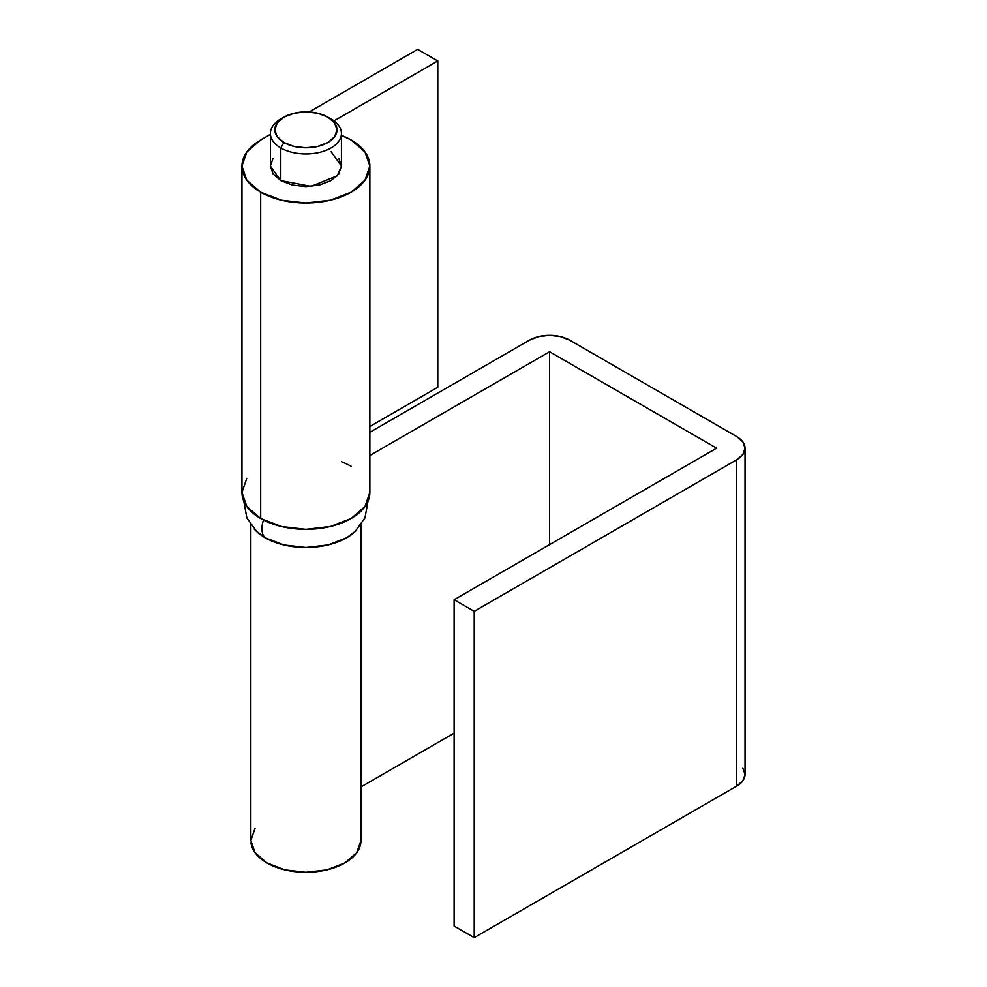 <?xml version="1.0" encoding="UTF-8"?>
<svg xmlns="http://www.w3.org/2000/svg" width="987" height="987" viewBox="0 0 987 987"><rect width="100%" height="100%" fill="white"/><g stroke="black" fill="none" stroke-linecap="round" stroke-linejoin="round"><path stroke-width="1.48" d="M241.963 166.1L241.963 492.414A63.945 36.914 0 0 0 260.691 518.52L260.691 192.206A63.945 36.914 180 0 1 241.963 166.1A63.945 36.914 180 0 1 260.593 140.055L270.389 134.392L260.593 140.055L246.787 152.023L241.963 166.137L246.849 180.239L260.691 192.206L260.691 518.52A63.945 36.914 0 0 0 331.632 526.207A63.945 36.914 0 0 0 369.792 490.847M331.027 151.591L341.428 166.1L337.172 175.846L311.053 186.395L280.789 180.596L270.389 166.1L273.091 173.946L280.789 180.596L292.312 185.05L305.908 186.605L319.504 185.05L331.027 180.596L338.726 173.946L341.428 166.1L338.726 158.253M417.686 49.35L309.19 111.987L417.686 49.35L437.784 60.947L417.686 49.35M437.784 387.262L437.784 60.947L437.784 387.262L369.854 426.483L437.784 387.262M333.976 120.895L437.784 60.947L333.976 120.895M341.28 135.342A63.945 36.914 180 0 1 351.125 139.994A63.945 36.914 180 0 1 369.792 164.533A63.945 36.914 180 0 1 331.632 199.892A63.945 36.914 180 0 1 260.691 192.206L281.443 200.201L305.908 203.014L330.374 200.201L351.125 192.206L364.98 180.226L369.854 166.1L364.98 151.973L351.125 139.994L341.292 135.318M341.428 461.719A63.945 36.914 180 0 1 351.125 466.308M369.854 166.1L369.854 492.414L364.98 506.541L351.125 518.52L330.374 526.515L305.908 529.328L281.443 526.515L260.691 518.52L246.849 506.553L241.963 492.451L246.787 478.337M273.091 158.253L270.389 166.1L270.389 133.467M745.037 448.184L745.037 774.499L742.878 780.779L736.709 786.096L474.216 937.65L454.119 926.053L454.119 599.738L474.216 611.335L454.119 599.738L454.119 926.053L474.216 937.65L474.216 611.335L736.709 459.782L742.878 454.464L745.037 448.184L742.878 441.905L736.709 436.575L569.696 340.145L560.443 336.579L549.574 335.333L538.692 336.579L529.476 340.133L369.854 432.294L529.476 340.133A28.426 16.409 180 0 1 569.659 340.133A28.426 16.409 180 0 1 569.696 340.145L736.709 436.575A28.426 16.409 180 0 1 745.037 448.184A28.426 16.409 180 0 1 736.709 459.782L474.216 611.335L474.216 937.65L736.709 786.096L736.709 459.782L736.709 786.096A28.426 16.409 0 0 0 745.037 774.499L742.878 768.219M454.119 599.738L716.611 448.184L549.574 351.742L549.574 544.627L549.574 351.742L369.854 455.5L549.574 351.742L716.611 448.184L454.119 599.738M360.971 786.935L454.119 733.156L360.971 786.935M250.957 842.54A55.062 31.794 0 0 0 266.971 862.959A55.062 31.794 0 0 0 326.191 870.04A55.062 31.794 0 0 0 360.946 841.467M255.041 828.315L250.846 840.48L255.041 852.645L266.971 862.959L284.836 869.855L305.908 872.274L326.981 869.855L344.845 862.959L356.776 852.645L360.971 840.48L360.971 524.924M331.027 118.958A35.52 20.505 180 0 1 341.107 136.218A35.52 20.505 180 0 1 317.259 152.899A35.52 20.505 180 0 1 280.789 147.964L280.789 180.596L280.789 147.964A35.52 20.505 0 0 0 331.027 147.964A35.52 20.505 0 0 0 331.027 118.958L327.894 117.145A31.078 17.951 180 0 1 327.894 142.535A31.078 17.951 180 0 1 283.935 142.535L280.789 147.964L283.935 142.535L277.187 136.712L274.83 129.84L277.187 122.968L283.935 117.145L294.015 113.258L305.908 111.889L317.802 113.258L327.894 117.145L334.63 122.968L336.999 129.84L334.63 136.712L327.894 142.535L317.802 146.421L305.908 147.791L294.015 146.421L283.935 142.535A31.078 17.951 180 0 1 283.935 117.145A31.078 17.951 180 0 1 327.894 117.145L331.027 118.958L327.894 117.145M283.935 117.145L280.789 118.958A35.52 20.505 0 0 0 280.789 147.964A35.52 20.505 180 0 1 270.709 130.716A35.52 20.505 180 0 1 282.455 118.058M263.467 520.026A22.207 12.819 120 0 0 265.084 537.73A57.727 33.324 0 0 0 353.334 533.177M355.937 530.809L346.733 537.73L328.005 544.96L305.908 547.501L283.812 544.96L265.084 537.73L255.892 530.809M254.301 529.106A57.727 33.324 0 0 0 265.084 537.73A22.207 12.819 -60 0 1 262.998 521.531M250.846 524.924L250.846 840.48M341.428 133.467L341.428 166.1M368.015 501.223L364.931 517.99L354.851 531.845M243.801 501.223L246.886 518.002L256.965 531.845"/></g></svg>
